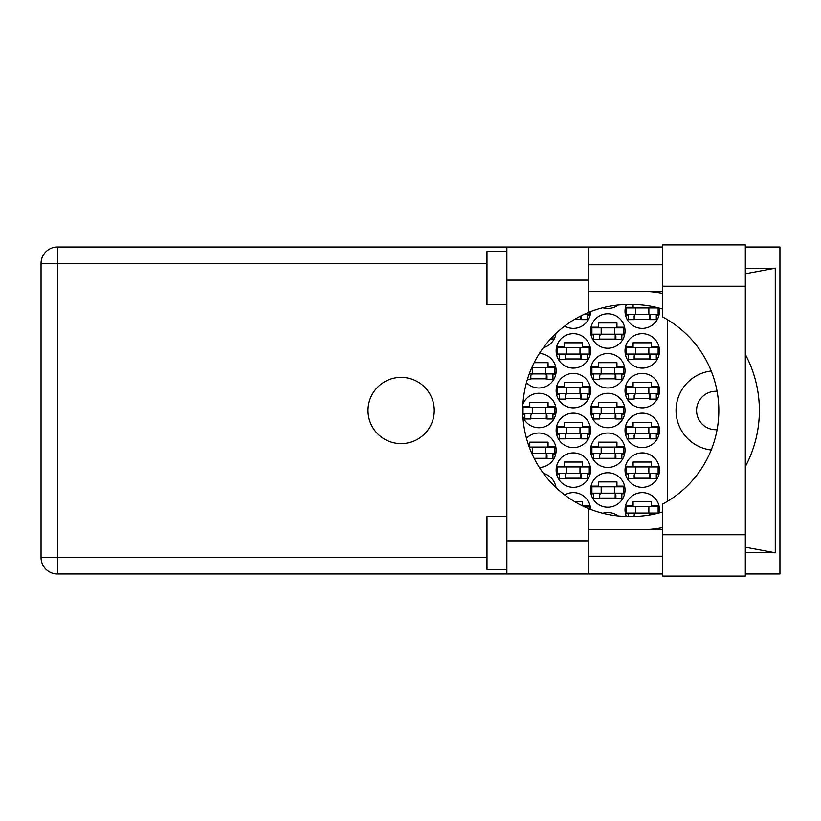 <?xml version="1.0" encoding="UTF-8"?>
<svg xmlns="http://www.w3.org/2000/svg" width="821" height="821" viewBox="0 0 821 821"><rect width="100%" height="100%" fill="white"/><g stroke="black" fill="none" stroke-linecap="round" stroke-linejoin="round"><path stroke-width="1.23" d="M711.191 371.02A39.747 39.747 0 0 0 711.191 449.98M717.072 391.33A19.211 19.211 0 0 0 696.567 410.5A19.211 19.211 0 0 0 717.072 429.67M659.201 512.92A17.22 17.22 0 0 0 642.248 492.641A17.22 17.22 0 0 0 626.341 516.46M625.027 470.115A17.22 17.22 0 0 0 642.248 487.335A17.22 17.22 0 0 0 659.468 470.115A17.22 17.22 0 0 0 642.248 452.894A17.22 17.22 0 0 0 625.027 470.115M556.135 470.115A17.22 17.22 0 0 0 573.356 487.335A17.22 17.22 0 0 0 590.576 470.115A17.22 17.22 0 0 0 573.356 452.894A17.22 17.22 0 0 0 556.135 470.115M625.027 430.368A17.22 17.22 0 0 0 642.248 447.599A17.22 17.22 0 0 0 659.468 430.368A17.22 17.22 0 0 0 642.248 413.148A17.22 17.22 0 0 0 625.027 430.368M556.135 430.368A17.22 17.22 0 0 0 573.356 447.599A17.22 17.22 0 0 0 590.576 430.368A17.22 17.22 0 0 0 573.356 413.148A17.22 17.22 0 0 0 556.135 430.368M625.027 390.632A17.22 17.22 0 0 0 642.248 407.852A17.22 17.22 0 0 0 659.468 390.632A17.22 17.22 0 0 0 642.248 373.401A17.22 17.22 0 0 0 625.027 390.632M556.135 390.632A17.22 17.22 0 0 0 573.356 407.852A17.22 17.22 0 0 0 590.576 390.632A17.22 17.22 0 0 0 573.356 373.401A17.22 17.22 0 0 0 556.135 390.632M625.027 350.885A17.22 17.22 0 0 0 642.248 368.106A17.22 17.22 0 0 0 659.468 350.885A17.22 17.22 0 0 0 642.248 333.665A17.22 17.22 0 0 0 625.027 350.885M556.135 350.885A17.22 17.22 0 0 0 573.356 368.106A17.22 17.22 0 0 0 590.576 350.885A17.22 17.22 0 0 0 573.356 333.665A17.22 17.22 0 0 0 556.135 350.885M626.341 304.54A17.22 17.22 0 0 0 642.248 328.359A17.22 17.22 0 0 0 659.201 308.08M564.715 326.04A17.22 17.22 0 0 0 590.576 311.621M590.576 489.993A17.22 17.22 0 0 0 607.807 507.214A17.22 17.22 0 0 0 625.027 489.993A17.22 17.22 0 0 0 607.807 472.763A17.22 17.22 0 0 0 590.576 489.993M590.576 450.247A17.22 17.22 0 0 0 607.807 467.467A17.22 17.22 0 0 0 625.027 450.247A17.22 17.22 0 0 0 607.807 433.026A17.22 17.22 0 0 0 590.576 450.247M539.356 467.457A17.22 17.22 0 0 0 545.329 434.258A17.22 17.22 0 0 0 526.466 438.332M590.576 410.5A17.22 17.22 0 0 0 607.807 427.72A17.22 17.22 0 0 0 625.027 410.5A17.22 17.22 0 0 0 607.807 393.28A17.22 17.22 0 0 0 590.576 410.5M522.946 416.955A17.22 17.22 0 0 0 556.135 410.5A17.22 17.22 0 0 0 522.946 404.045M590.576 370.753A17.22 17.22 0 0 0 607.807 387.974A17.22 17.22 0 0 0 625.027 370.753A17.22 17.22 0 0 0 607.807 353.533A17.22 17.22 0 0 0 590.576 370.753M526.466 382.668A17.22 17.22 0 0 0 556.135 370.753A17.22 17.22 0 0 0 539.356 353.543M590.576 331.007A17.22 17.22 0 0 0 607.807 348.237A17.22 17.22 0 0 0 625.027 331.007A17.22 17.22 0 0 0 607.807 313.786A17.22 17.22 0 0 0 590.576 331.007M555.961 333.449A17.22 17.22 0 0 1 543.41 347.642A17.22 17.22 0 0 0 555.704 334.855L554.503 334.855M602.778 307.742A17.22 17.22 0 0 0 618.131 305.043M555.961 487.551A17.22 17.22 0 0 0 543.41 473.358M590.576 509.379A17.22 17.22 0 0 0 564.715 494.96M618.131 515.957A17.22 17.22 0 0 0 602.778 513.258M625.458 506.023L633.104 506.023L633.104 501.775L651.392 501.775L651.392 506.023L659.037 506.023M628.209 513.7L625.458 513.7M574.874 501.775L582.5 501.775L582.5 505.869M582.807 506.023L590.145 506.023M625.458 466.277L633.104 466.277L633.104 462.038L651.392 462.038L651.392 466.277L659.037 466.277M659.037 473.963L656.287 473.963M628.209 473.963L625.458 473.963M556.566 466.277L564.212 466.277L564.212 462.038L582.5 462.038L582.5 466.277L590.145 466.277M590.145 473.963L587.405 473.963M559.317 473.963L556.566 473.963M625.458 426.53L633.104 426.53L633.104 422.292L651.392 422.292L651.392 426.53L659.037 426.53M659.037 434.217L656.287 434.217M628.209 434.217L625.458 434.217M556.566 426.53L564.212 426.53L564.212 422.292L582.5 422.292L582.5 426.53L590.145 426.53M590.145 434.217L587.405 434.217M559.317 434.217L556.566 434.217M625.458 386.783L633.104 386.783L633.104 382.545L651.392 382.545L651.392 386.783L659.037 386.783M659.037 394.47L656.287 394.47M628.209 394.47L625.458 394.47M556.566 386.783L564.212 386.783L564.212 382.545L582.5 382.545L582.5 386.783L590.145 386.783M590.145 394.47L587.405 394.47M559.317 394.47L556.566 394.47M625.458 347.037L633.104 347.037L633.104 342.798L651.392 342.798L651.392 347.037L659.037 347.037M659.037 354.723L656.287 354.723M628.209 354.723L625.458 354.723M556.566 347.037L564.212 347.037L564.212 342.798L582.5 342.798L582.5 347.037L590.145 347.037M590.145 354.723L587.405 354.723M559.317 354.723L556.566 354.723M625.458 307.3L633.104 307.3L633.104 304.519M651.392 306.315L651.392 307.3L656.051 307.3M659.037 314.977L656.287 314.977M628.209 314.977L625.458 314.977M590.145 314.977L587.405 314.977M591.017 486.145L598.663 486.145L598.663 481.906L616.94 481.906L616.94 486.145L624.586 486.145M624.586 493.832L621.846 493.832M593.757 493.832L591.017 493.832M554.503 486.145L555.704 486.145M591.017 446.398L598.663 446.398L598.663 442.16L616.94 442.16L616.94 446.398L624.586 446.398M624.586 454.085L621.846 454.085M593.757 454.085L591.017 454.085M529.011 446.398L529.771 446.398L529.771 442.16L548.048 442.16L548.048 446.398L555.704 446.398M555.704 454.085L552.954 454.085M591.017 406.662L598.663 406.662L598.663 402.423L616.94 402.423L616.94 406.662L624.586 406.662M624.586 414.338L621.846 414.338M593.757 414.338L591.017 414.338M522.823 406.662L529.771 406.662L529.771 402.423L548.048 402.423L548.048 406.662L555.704 406.662M555.704 414.338L552.954 414.338M524.865 414.338L522.823 414.338M591.017 366.915L598.663 366.915L598.663 362.677L616.94 362.677L616.94 366.915L624.586 366.915M624.586 374.602L621.846 374.602M593.757 374.602L591.017 374.602M534.153 362.677L548.048 362.677L548.048 366.915L555.704 366.915M555.704 374.602L552.954 374.602M591.017 327.169L598.663 327.169L598.663 322.93L616.94 322.93L616.94 327.169L624.586 327.169M624.586 334.855L621.846 334.855M593.757 334.855L591.017 334.855M667.422 319.646L667.422 501.354M615.883 339.094L599.72 339.094M546.991 378.84L530.828 378.84M615.883 378.84L599.72 378.84M546.991 418.577L530.828 418.577M615.883 418.577L599.72 418.577M546.991 458.323L534.153 458.323M615.883 458.323L599.72 458.323M615.883 498.07L599.72 498.07M581.442 319.225L574.874 319.225M650.324 319.225L634.161 319.225M581.442 358.962L565.279 358.962M650.324 358.962L634.161 358.962M581.442 398.708L565.279 398.708M650.324 398.708L634.161 398.708M581.442 438.455L565.279 438.455M650.324 438.455L634.161 438.455M581.442 478.202L565.279 478.202M650.324 478.202L634.161 478.202M658.144 314.32L626.351 314.32L626.351 307.957L658.144 307.957L658.144 314.32M656.287 314.32L656.287 319.615L650.324 319.615L650.324 316.434A2.124 2.124 0 0 0 648.21 314.32M628.209 314.32L628.209 319.615L634.161 319.615L634.161 316.434A2.124 2.124 0 0 1 636.285 314.32M649.698 314.32L649.534 319.554M650.047 314.659L649.811 319.225M635.618 314.32L635.618 307.957M648.867 314.32L648.867 307.957M662.65 534.769L662.65 504.053A105.981 105.981 0 0 0 662.65 316.947L662.65 244.904L745.314 244.904L745.314 576.096L662.65 576.096L662.65 534.769L745.314 534.769M506.855 569.476L486.976 569.476L486.976 516.481L506.855 516.481M506.855 304.519L486.976 304.519L486.976 251.524L506.855 251.524M401.13 377.383A33.117 33.117 0 0 0 368.013 410.5A33.117 33.117 0 0 0 401.13 443.617A33.117 33.117 0 0 0 434.247 410.5A33.117 33.117 0 0 0 401.13 377.383M662.65 264.773L588.195 264.773M662.65 291.27L588.195 291.27M662.65 529.73L588.195 529.73M662.65 556.228L588.195 556.228M506.855 573.982L506.855 540.865L588.195 540.865L588.195 573.982L57.48 573.982L57.48 557.551L486.976 557.551M662.65 247.018L588.195 247.018L588.195 280.135L506.855 280.135L506.855 540.865M506.855 280.135L506.855 247.018L588.195 247.018M588.195 280.135L588.195 312.575A105.981 105.981 0 0 0 588.195 508.425L588.195 540.865M745.314 552.4L775.27 552.779L775.27 268.221L745.314 268.6M745.314 247.018L779.95 247.018L779.95 573.982L745.314 573.982M662.65 573.982L588.195 573.982M486.976 263.449L57.48 263.449L57.48 557.551L41.05 557.551A16.43 16.43 0 0 0 57.48 573.982A16.43 16.43 0 0 1 41.05 557.551L41.05 263.449A16.43 16.43 0 0 1 57.48 247.018L506.855 247.018M662.65 511.935A105.981 105.981 0 0 1 631.924 516.481L628.732 516.481A105.981 105.981 0 0 1 588.195 508.425M644.824 529.73L649.493 529.36A119.23 119.23 0 0 0 662.65 527.585M745.314 466.656A119.23 119.23 0 0 0 745.314 354.344M662.65 293.415A119.23 119.23 0 0 0 649.493 291.64L644.824 291.27M588.195 312.575A105.981 105.981 0 0 1 628.732 304.519L631.924 304.519A105.981 105.981 0 0 1 662.65 309.065M775.27 552.779L745.314 547.207M651.464 529.73L649.493 529.36M649.493 291.64L651.464 291.27M745.314 273.793L775.27 268.221M552.954 336.405L552.954 339.494L550.06 339.494M623.703 334.188L591.9 334.188L591.9 327.836L623.703 327.836L623.703 334.188M621.846 334.188L621.846 339.494L615.883 339.494L615.883 336.312A2.124 2.124 0 0 0 613.759 334.188M593.757 334.188L593.757 339.494L599.72 339.494L599.72 336.312A2.124 2.124 0 0 1 601.844 334.188M615.247 334.188L615.093 339.432M615.606 334.527L615.36 339.094M601.177 334.188L601.177 327.836M614.426 334.188L614.426 327.836M545.534 373.935L545.534 367.572L554.811 367.572L554.811 373.935L529.258 373.935M545.534 367.572L531.834 367.572M552.954 373.935L552.954 379.23L546.991 379.23L546.991 376.059A2.124 2.124 0 0 0 544.877 373.935M532.952 373.935A2.124 2.124 0 0 0 530.828 376.059L530.828 379.23L527.462 379.23M546.365 373.935L546.201 379.169M546.714 374.273L546.478 378.84M532.285 373.935L532.285 367.572M623.703 373.935L591.9 373.935L591.9 367.572L623.703 367.572L623.703 373.935M621.846 373.935L621.846 379.23L615.883 379.23L615.883 376.059A2.124 2.124 0 0 0 613.759 373.935M593.757 373.935L593.757 379.23L599.72 379.23L599.72 376.059A2.124 2.124 0 0 1 601.844 373.935M615.247 373.935L615.093 379.169M615.606 374.273L615.36 378.84M601.177 373.935L601.177 367.572M614.426 373.935L614.426 367.572M554.811 413.681L523.018 413.681L523.018 407.319L554.811 407.319L554.811 413.681M552.954 413.681L552.954 418.977L546.991 418.977L546.991 415.795A2.124 2.124 0 0 0 544.877 413.681M524.865 413.681L524.865 418.977L530.828 418.977L530.828 415.795A2.124 2.124 0 0 1 532.952 413.681M546.365 413.681L546.201 418.915M546.714 414.02L546.478 418.577M532.285 413.681L532.285 407.319M545.534 413.681L545.534 407.319M623.703 413.681L591.9 413.681L591.9 407.319L623.703 407.319L623.703 413.681M621.846 413.681L621.846 418.977L615.883 418.977L615.883 415.795A2.124 2.124 0 0 0 613.759 413.681M593.757 413.681L593.757 418.977L599.72 418.977L599.72 415.795A2.124 2.124 0 0 1 601.844 413.681M615.247 413.681L615.093 418.915M615.606 414.02L615.36 418.577M601.177 413.681L601.177 407.319M614.426 413.681L614.426 407.319M545.534 453.428L545.534 447.065L554.811 447.065L554.811 453.428L531.834 453.428M545.534 447.065L529.258 447.065M552.954 453.428L552.954 458.723L546.991 458.723L546.991 455.542A2.124 2.124 0 0 0 544.877 453.428M531.946 453.674A2.124 2.124 0 0 1 532.952 453.428M546.365 453.428L546.201 458.662M546.714 453.756L546.478 458.323M532.285 453.428L532.285 447.065M623.703 453.428L591.9 453.428L591.9 447.065L623.703 447.065L623.703 453.428M621.846 453.428L621.846 458.723L615.883 458.723L615.883 455.542A2.124 2.124 0 0 0 613.759 453.428M593.757 453.428L593.757 458.723L599.72 458.723L599.72 455.542A2.124 2.124 0 0 1 601.844 453.428M615.247 453.428L615.093 458.662M615.606 453.756L615.36 458.323M601.177 453.428L601.177 447.065M614.426 453.428L614.426 447.065M623.703 493.164L591.9 493.164L591.9 486.812L623.703 486.812L623.703 493.164M621.846 493.164L621.846 498.47L615.883 498.47L615.883 495.289A2.124 2.124 0 0 0 613.759 493.164M593.757 493.164L593.757 498.47L599.72 498.47L599.72 495.289A2.124 2.124 0 0 1 601.844 493.164M615.247 493.164L615.093 498.409M615.606 493.503L615.36 498.07M601.177 493.164L601.177 486.812M614.426 493.164L614.426 486.812M589.252 312.144L589.252 314.32L584.213 314.32M587.405 314.32L587.405 319.615L581.442 319.615L581.442 316.434A2.124 2.124 0 0 0 581.309 315.716M580.745 316.003L580.652 319.225M581.135 315.808L580.919 319.225M589.252 354.067L557.459 354.067L557.459 347.704L589.252 347.704L589.252 354.067M587.405 354.067L587.405 359.362L581.442 359.362L581.442 356.181A2.124 2.124 0 0 0 579.318 354.067M559.317 354.067L559.317 359.362L565.279 359.362L565.279 356.181A2.124 2.124 0 0 1 567.393 354.067M580.806 354.067L580.642 359.3M581.155 354.405L580.919 358.962M566.736 354.067L566.736 347.704M579.985 354.067L579.985 347.704M658.144 354.067L626.351 354.067L626.351 347.704L658.144 347.704L658.144 354.067M656.287 354.067L656.287 359.362L650.324 359.362L650.324 356.181A2.124 2.124 0 0 0 648.21 354.067M628.209 354.067L628.209 359.362L634.161 359.362L634.161 356.181A2.124 2.124 0 0 1 636.285 354.067M649.698 354.067L649.534 359.3M650.047 354.405L649.811 358.962M635.618 354.067L635.618 347.704M648.867 354.067L648.867 347.704M589.252 393.803L557.459 393.803L557.459 387.45L589.252 387.45L589.252 393.803M587.405 393.803L587.405 399.109L581.442 399.109L581.442 395.927A2.124 2.124 0 0 0 579.318 393.803M559.317 393.803L559.317 399.109L565.279 399.109L565.279 395.927A2.124 2.124 0 0 1 567.393 393.803M580.806 393.803L580.642 399.047M581.155 394.142L580.919 398.708M566.736 393.803L566.736 387.45M579.985 393.803L579.985 387.45M658.144 393.803L626.351 393.803L626.351 387.45L658.144 387.45L658.144 393.803M656.287 393.803L656.287 399.109L650.324 399.109L650.324 395.927A2.124 2.124 0 0 0 648.21 393.803M628.209 393.803L628.209 399.109L634.161 399.109L634.161 395.927A2.124 2.124 0 0 1 636.285 393.803M649.698 393.803L649.534 399.047M650.047 394.142L649.811 398.708M635.618 393.803L635.618 387.45M648.867 393.803L648.867 387.45M589.252 433.55L557.459 433.55L557.459 427.197L589.252 427.197L589.252 433.55M587.405 433.55L587.405 438.855L581.442 438.855L581.442 435.674A2.124 2.124 0 0 0 579.318 433.55M559.317 433.55L559.317 438.855L565.279 438.855L565.279 435.674A2.124 2.124 0 0 1 567.393 433.55M580.806 433.55L580.642 438.794M581.155 433.888L580.919 438.455M566.736 433.55L566.736 427.197M579.985 433.55L579.985 427.197M658.144 433.55L626.351 433.55L626.351 427.197L658.144 427.197L658.144 433.55M656.287 433.55L656.287 438.855L650.324 438.855L650.324 435.674A2.124 2.124 0 0 0 648.21 433.55M628.209 433.55L628.209 438.855L634.161 438.855L634.161 435.674A2.124 2.124 0 0 1 636.285 433.55M649.698 433.55L649.534 438.794M650.047 433.888L649.811 438.455M635.618 433.55L635.618 427.197M648.867 433.55L648.867 427.197M589.252 473.296L557.459 473.296L557.459 466.933L589.252 466.933L589.252 473.296M587.405 473.296L587.405 478.592L581.442 478.592L581.442 475.421A2.124 2.124 0 0 0 579.318 473.296M559.317 473.296L559.317 478.592L565.279 478.592L565.279 475.421A2.124 2.124 0 0 1 567.393 473.296M580.806 473.296L580.642 478.53M581.155 473.635L580.919 478.202M566.736 473.296L566.736 466.933M579.985 473.296L579.985 466.933M658.144 473.296L626.351 473.296L626.351 466.933L658.144 466.933L658.144 473.296M656.287 473.296L656.287 478.592L650.324 478.592L650.324 475.421A2.124 2.124 0 0 0 648.21 473.296M628.209 473.296L628.209 478.592L634.161 478.592L634.161 475.421A2.124 2.124 0 0 1 636.285 473.296M649.698 473.296L649.534 478.53M650.047 473.635L649.811 478.202M635.618 473.296L635.618 466.933M648.867 473.296L648.867 466.933M589.252 508.856L589.252 506.68L584.213 506.68M658.144 513.043L626.351 513.043L626.351 506.68L658.144 506.68L658.144 513.043M656.287 513.043L656.287 513.648M648.21 513.043A2.124 2.124 0 0 1 650.314 514.88M628.209 513.043L628.209 516.481M636.285 513.043A2.124 2.124 0 0 0 634.161 515.157L634.161 516.46M649.668 513.628L649.616 514.993M650.037 514.09L650.016 514.931M635.618 513.043L635.618 506.68M648.867 513.043L648.867 506.68M41.05 263.449L57.48 263.449L57.48 247.018M662.65 286.231L745.314 286.231"/></g></svg>
